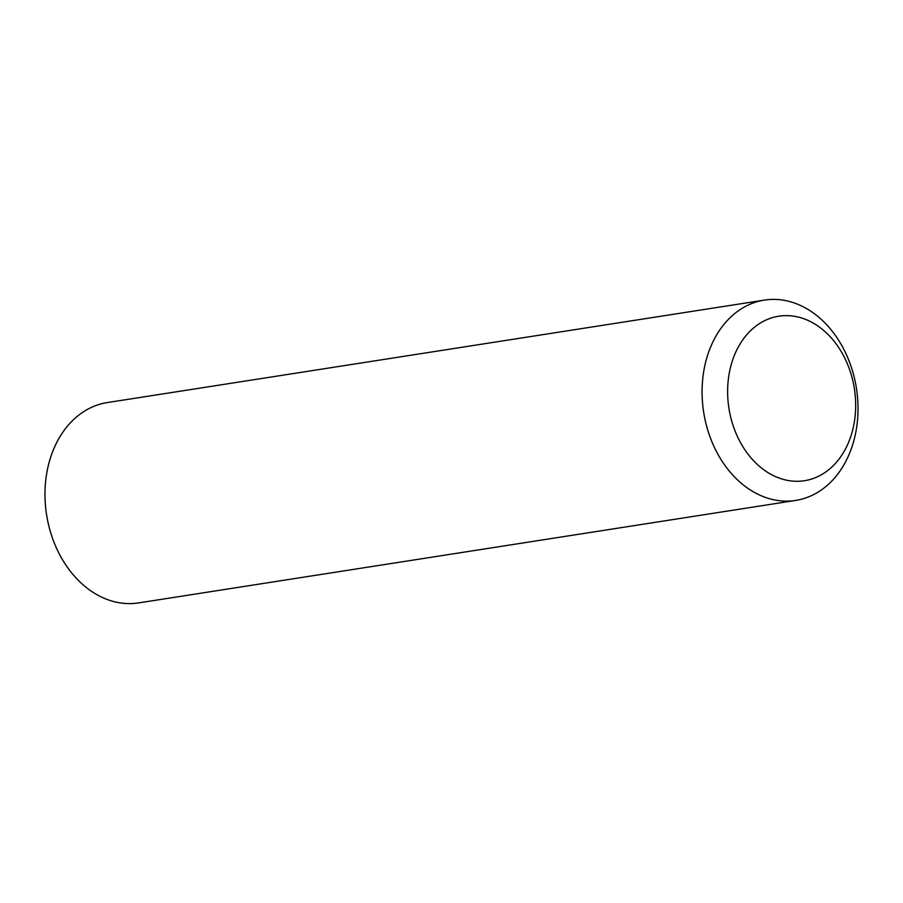 <?xml version="1.0" encoding="UTF-8"?>
<svg xmlns="http://www.w3.org/2000/svg" width="903" height="903" viewBox="0 0 903 903"><rect width="100%" height="100%" fill="white"/><g stroke="black" fill="none" stroke-linecap="round" stroke-linejoin="round"><path stroke-width="1.35" d="M855.525 410.865A83.245 63.481 81.1 0 0 795.927 316.558A83.245 63.481 81.1 0 0 727.762 386.044A83.245 63.481 81.1 0 0 787.348 480.351A83.245 63.481 81.1 0 0 855.525 410.865M857.85 415.38A101.384 77.319 81.1 0 0 764.423 300.089A101.384 77.319 81.1 0 0 702.252 385.152A101.384 77.319 81.1 0 0 795.667 500.431A101.384 77.319 81.1 0 0 857.85 415.38M764.423 300.089L107.333 402.569A101.384 77.319 81.1 0 0 45.15 487.62A101.384 77.319 81.1 0 0 138.577 602.911L795.667 500.431"/></g></svg>
